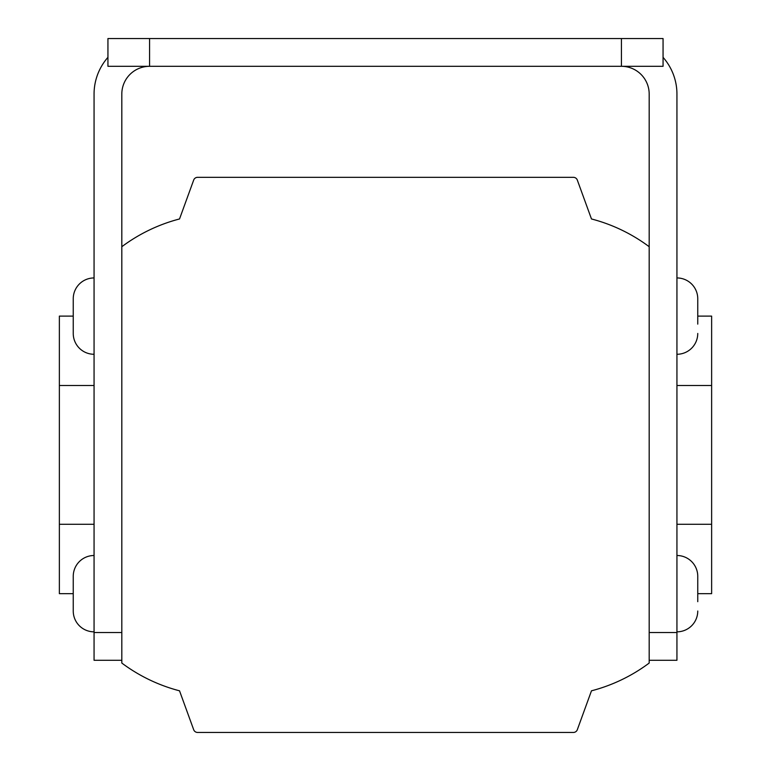 <?xml version="1.0" encoding="UTF-8"?>
<svg xmlns="http://www.w3.org/2000/svg" width="771" height="771" viewBox="0 0 771 771"><rect width="100%" height="100%" fill="white"/><g stroke="black" fill="none" stroke-linecap="round" stroke-linejoin="round"><path stroke-width="1.16" d="M94.062 277.945A20.817 20.817 0 0 0 73.245 298.762L73.245 300.083M94.062 354.275A20.817 20.817 0 0 1 73.245 333.457L73.245 298.762M73.245 324.119L73.245 333.457M94.062 555.505A20.817 20.817 0 0 0 73.245 576.322L73.245 585.661M94.062 631.835A20.817 20.817 0 0 1 73.245 611.018L73.245 576.322M73.245 601.679L73.245 611.018M676.938 555.505A20.817 20.817 0 0 1 697.755 576.322L697.755 585.661M697.755 601.679L697.755 576.322M676.938 631.835A20.817 20.817 0 0 0 697.755 611.018M676.938 277.945A20.817 20.817 0 0 1 697.755 298.762L697.755 300.083M697.755 324.119L697.755 298.762M676.938 354.275A20.817 20.817 0 0 0 697.755 333.457M663.06 66.306L621.426 66.306A27.756 27.756 0 0 1 649.182 94.062L649.182 246.72A166.536 166.536 0 0 0 591.473 218.964L577.315 180.067A4.163 4.163 0 0 0 573.412 177.33L197.588 177.33A4.163 4.163 0 0 0 193.685 180.067L179.527 218.964A166.536 166.536 0 0 0 121.818 246.72L121.818 94.062A27.756 27.756 0 0 1 149.574 66.306L621.426 66.306L621.426 38.55L663.06 38.55L663.06 66.306M149.574 38.55L149.574 66.306L107.94 66.306L107.94 38.55L621.426 38.55M663.06 57.343A55.512 55.512 0 0 1 676.938 94.062L676.938 660.284L649.182 660.284M121.818 660.284L94.062 660.284L94.062 94.062A55.512 55.512 0 0 1 107.94 57.343M649.182 246.72L649.182 663.06A166.536 166.536 0 0 1 591.473 690.816L577.315 729.713A4.163 4.163 0 0 1 573.412 732.45L197.588 732.45A4.163 4.163 0 0 1 193.685 729.713L179.527 690.816A166.536 166.536 0 0 1 121.818 663.06L121.818 246.72M73.245 593.67L59.367 593.67L59.367 316.11L73.245 316.11M94.062 524.28L59.367 524.28M94.062 385.5L59.367 385.5M676.938 524.28L711.633 524.28L711.633 385.5L676.938 385.5M697.755 593.67L711.633 593.67L711.633 524.28M697.755 316.11L711.633 316.11L711.633 385.5M649.182 632.528L676.938 632.528M94.062 632.528L121.818 632.528"/></g></svg>
